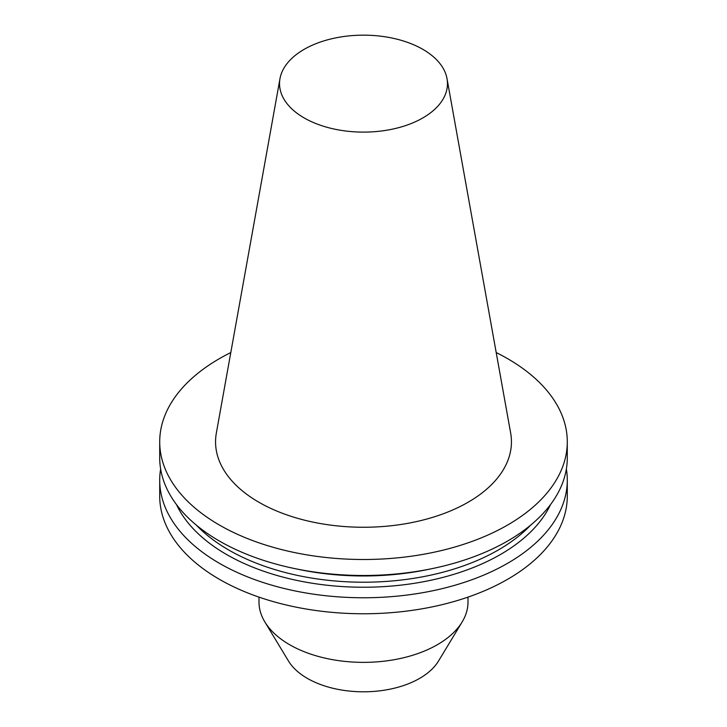 <?xml version="1.0" encoding="UTF-8"?>
<svg xmlns="http://www.w3.org/2000/svg" width="727" height="727" viewBox="0 0 727 727"><rect width="100%" height="100%" fill="white"/><g stroke="black" fill="none" stroke-linecap="round" stroke-linejoin="round"><path stroke-width="1.09" d="M230.795 352.559A203.787 117.656 0 0 0 159.713 441.843A203.787 117.656 0 0 0 363.5 559.499A203.787 117.656 0 0 0 567.287 441.843A203.787 117.656 0 0 0 507.6 358.647A203.787 117.656 0 0 0 496.205 352.559M447.014 78.634L510.654 433.038A147.945 85.413 180 0 1 427.094 518.96A147.945 85.413 180 0 1 258.885 502.239A147.945 85.413 180 0 1 216.346 433.038L279.986 78.634A83.969 48.473 180 0 1 335.42 37.949A83.969 48.473 180 0 1 422.869 49.354A83.969 48.473 180 0 1 447.014 78.634A83.969 48.473 180 0 1 399.596 127.407A83.969 48.473 180 0 1 304.131 117.91A83.969 48.473 180 0 1 279.986 78.634M264.837 621.921L288.519 661.07A79.425 45.856 0 0 0 307.339 678.373A79.425 45.856 0 0 0 438.481 661.07L462.163 621.921A104.506 60.332 180 0 1 289.6 644.695A104.506 60.332 180 0 1 264.837 621.921A104.506 60.332 180 0 1 258.994 602.029L258.994 597.121M176.47 504.556A193.745 111.858 0 0 0 363.5 587.234A193.745 111.858 0 0 0 550.53 504.556M159.713 441.843L159.713 457.846A203.787 117.656 0 0 0 363.5 575.493A203.787 117.656 0 0 0 567.287 457.846L567.287 441.843M160.631 468.979A203.787 117.656 0 0 0 159.713 480.111A203.787 117.656 0 0 0 219.4 563.307A203.787 117.656 0 0 0 441.489 588.806A203.787 117.656 0 0 0 567.287 480.111A203.787 117.656 0 0 0 566.369 468.979M159.713 480.111L159.713 496.114A203.787 117.656 0 0 0 219.4 579.31A203.787 117.656 0 0 0 441.489 604.809A203.787 117.656 0 0 0 567.287 496.114L567.287 480.111M468.006 597.121L468.006 602.029A104.506 60.332 180 0 1 462.163 621.921M196.444 525.23A190.719 110.113 0 0 0 228.641 549.957A190.719 110.113 0 0 0 530.556 525.23M430.111 569.032A190.719 110.113 180 0 1 296.889 569.032"/></g></svg>
